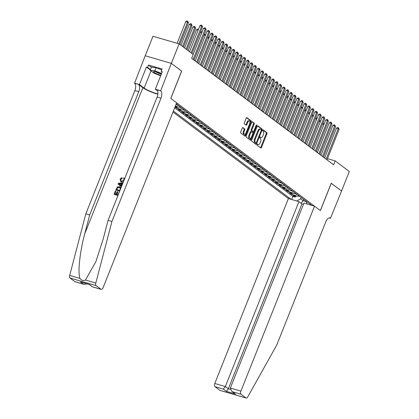 <?xml version="1.0" encoding="UTF-8"?>
<svg xmlns="http://www.w3.org/2000/svg" width="419" height="419" viewBox="0 0 419 419"><rect width="100%" height="100%" fill="white"/><g stroke="black" fill="none" stroke-linecap="round" stroke-linejoin="round"><path stroke-width="0.63" d="M257.036 144.476A0.587 0.293 106.3 0 0 257.072 145.199L260.822 148.007A0.833 0.419 106.3 0 0 260.89 148.043A0.833 0.419 106.3 0 0 261.477 147.509L266.966 133.719A0.833 0.419 106.3 0 0 266.919 132.687L263.169 129.88A0.587 0.293 106.3 0 0 263.116 129.853A0.587 0.293 106.3 0 0 262.708 130.23A0.587 0.293 106.3 0 0 262.739 130.953L263.226 131.315A2.671 1.346 106.3 0 1 263.378 134.614L262.923 135.761A2.671 1.346 106.3 0 1 261.042 137.479A2.671 1.346 106.3 0 1 260.817 137.364L260.335 137.003A0.587 0.293 106.3 0 0 260.283 136.976A0.587 0.293 106.3 0 0 259.874 137.353A0.587 0.293 106.3 0 0 259.906 138.076L260.393 138.438A2.671 1.346 106.3 0 1 260.545 141.737L260.089 142.884A2.671 1.346 106.3 0 1 258.209 144.602A2.671 1.346 106.3 0 1 257.984 144.487L257.496 144.126A0.587 0.293 106.3 0 0 257.449 144.099A0.587 0.293 106.3 0 0 257.036 144.476M242.91 127.57A0.833 0.419 106.3 0 0 242.842 127.533A0.833 0.419 106.3 0 0 242.255 128.073L240.716 131.938A0.833 0.419 106.3 0 0 240.763 132.97L244.926 136.091A0.833 0.419 106.3 0 0 244.995 136.128A0.833 0.419 106.3 0 0 245.581 135.588L251.07 121.803A0.833 0.419 106.3 0 0 251.023 120.772L246.859 117.65A0.833 0.419 106.3 0 0 246.786 117.613A0.833 0.419 106.3 0 0 246.199 118.153L244.34 122.825A0.833 0.419 106.3 0 0 244.387 123.856L246.173 125.192A0.833 0.419 106.3 0 0 246.241 125.229A0.833 0.419 106.3 0 0 246.828 124.689L247.749 122.374A2.236 1.126 106.3 0 1 249.321 120.934A2.236 1.126 106.3 0 1 249.64 123.788L246.026 132.865A2.236 1.126 106.3 0 1 244.455 134.3A2.236 1.126 106.3 0 1 244.141 131.451L244.738 129.937A0.833 0.419 106.3 0 0 244.691 128.905L242.763 127.528M181.621 71.12L171.35 63.389L179.112 43.88L152.993 36.259L145.231 55.758M181.684 71.136L170.816 98.449L320.352 210.553L331.22 183.239L341.553 190.991L349.315 171.481L335.205 160.901L327.475 158.649M179.112 43.88L193.222 54.46L191.666 58.361L333.655 164.803L335.205 160.901M251.688 140.166A0.833 0.419 106.3 0 0 251.735 141.198L255.899 144.319A0.833 0.419 106.3 0 0 255.967 144.356A0.833 0.419 106.3 0 0 256.554 143.817L262.043 130.031A0.833 0.419 106.3 0 0 261.995 129L257.832 125.878A0.833 0.419 106.3 0 0 257.758 125.841A0.833 0.419 106.3 0 0 257.172 126.381L251.688 140.166M250.41 140.203L246.246 137.081A0.833 0.419 106.3 0 1 246.199 136.055L251.688 122.264A0.833 0.419 106.3 0 1 252.275 121.73A0.833 0.419 106.3 0 1 252.343 121.767L254.129 123.102A0.833 0.419 106.3 0 1 254.176 124.129L251.95 129.722A0.833 0.419 106.3 0 0 251.997 130.754L253.181 131.639A0.833 0.419 106.3 0 0 253.249 131.676A0.833 0.419 106.3 0 0 253.835 131.137L256.156 125.318A0.587 0.293 106.3 0 1 256.564 124.941A0.587 0.293 106.3 0 1 256.648 125.684L251.07 139.705A0.833 0.419 106.3 0 1 250.483 140.239A0.833 0.419 106.3 0 1 250.41 140.203M175.011 106.955L176.64 108.175L176.991 107.29M182.145 108.202A3.404 2.891 126.9 0 1 179.217 108.924L180.652 110.003L178.075 109.254L180.233 110.867L180.584 109.982M185.737 110.894A3.404 2.891 126.9 0 1 182.81 111.622L184.245 112.701L181.668 111.946L183.826 113.565L184.182 112.68M189.33 113.591A3.404 2.891 126.9 0 1 186.403 114.314L187.843 115.393L185.266 114.644L187.424 116.257L187.775 115.372M192.929 116.283A3.404 2.891 126.9 0 1 190.001 117.011L191.436 118.09L188.859 117.336L191.017 118.954L191.368 118.069M196.521 118.98A3.404 2.891 126.9 0 1 193.594 119.703L195.029 120.782L192.452 120.033L194.61 121.646L194.961 120.761M200.114 121.678A3.404 2.891 126.9 0 1 197.187 122.4L198.627 123.479L196.05 122.725L198.208 124.343L198.559 123.458M203.713 124.37A3.404 2.891 126.9 0 1 200.785 125.092L202.22 126.171L199.643 125.422L201.801 127.036L202.152 126.156M207.305 127.067A3.404 2.891 126.9 0 1 204.378 127.79L205.813 128.869L203.236 128.114L205.394 129.733L205.745 128.848M210.898 129.759A3.404 2.891 126.9 0 1 207.971 130.487L209.411 131.561L206.834 130.812L208.992 132.425L209.343 131.545M214.491 132.456A3.404 2.891 126.9 0 1 211.569 133.179L213.004 134.258L210.427 133.504L212.585 135.122L212.936 134.237M218.09 135.148A3.404 2.891 126.9 0 1 215.162 135.876L216.597 136.95L214.02 136.201L216.178 137.82L216.529 136.934M221.682 137.846A3.404 2.891 126.9 0 1 218.755 138.569L220.195 139.647L217.618 138.893L219.776 140.512L220.127 139.627M225.275 140.538A3.404 2.891 126.9 0 1 222.348 141.266L223.788 142.34L221.211 141.591L223.369 143.209L223.72 142.324M228.874 143.235A3.404 2.891 126.9 0 1 225.946 143.958L227.381 145.037L224.804 144.283L226.962 145.901L227.313 145.016M232.466 145.927A3.404 2.891 126.9 0 1 229.539 146.655L230.979 147.734L228.402 146.98L230.555 148.598L230.911 147.713M236.059 148.625A3.404 2.891 126.9 0 1 233.132 149.347L234.572 150.426L231.995 149.672L234.153 151.29L234.504 150.405M239.658 151.317A3.404 2.891 126.9 0 1 236.73 152.045L238.165 153.124L235.588 152.369L237.746 153.988L238.097 153.103M243.25 154.014A3.404 2.891 126.9 0 1 240.323 154.737L241.763 155.816L239.186 155.067L241.339 156.68L241.695 155.795M246.843 156.706A3.404 2.891 126.9 0 1 243.916 157.434L245.356 158.513L242.779 157.759L244.937 159.377L245.288 158.492M250.442 159.403A3.404 2.891 126.9 0 1 247.514 160.126L248.949 161.205L246.372 160.456L248.53 162.069L248.881 161.184M254.034 162.095A3.404 2.891 126.9 0 1 251.107 162.823L252.547 163.902L249.97 163.148L252.123 164.767L252.479 163.881M257.627 164.793A3.404 2.891 126.9 0 1 254.7 165.515L256.14 166.594L253.563 165.845L255.721 167.459L256.072 166.573M261.226 167.49A3.404 2.891 126.9 0 1 258.298 168.213L259.733 169.292L257.156 168.538L259.314 170.156L259.665 169.271M264.818 170.182A3.404 2.891 126.9 0 1 261.891 170.905L263.331 171.984L260.754 171.235L262.907 172.848L263.263 171.963M268.411 172.879A3.404 2.891 126.9 0 1 265.484 173.602L266.924 174.681L264.347 173.927L266.505 175.545L266.856 174.66M272.01 175.571A3.404 2.891 126.9 0 1 269.082 176.299L270.517 177.373L267.94 176.624L270.098 178.237L270.449 177.357M275.602 178.269A3.404 2.891 126.9 0 1 272.675 178.992L274.115 180.07L271.538 179.316L273.691 180.935L274.047 180.05M279.195 180.961A3.404 2.891 126.9 0 1 276.268 181.689L277.708 182.763L275.131 182.014L277.289 183.632L277.64 182.747M282.794 183.658A3.404 2.891 126.9 0 1 279.866 184.381L281.301 185.46L278.724 184.706L280.882 186.324L281.233 185.439M286.387 186.35A3.404 2.891 126.9 0 1 283.459 187.078L284.894 188.152L282.322 187.403L284.475 189.021L284.831 188.136M289.979 189.048A3.404 2.891 126.9 0 1 287.052 189.77L288.492 190.849L285.915 190.095L288.073 191.713L288.424 190.828M293.578 191.74A3.404 2.891 126.9 0 1 290.65 192.468L292.085 193.541L289.508 192.792L291.666 194.411L294.243 195.16A3.404 2.891 -53.1 0 0 297.171 194.437M292.017 193.526L291.666 194.411M172.989 112.035L288.387 198.548L214.79 383.49L225.349 386.569L228.329 388.806L230.319 389.387M173.377 111.066L291.142 199.355M311.757 205.368L176.268 103.797M174.681 107.788L292.897 196.411L295.259 197.103L293.101 195.484L295.678 196.239A3.404 2.891 -53.1 0 0 298.606 195.516M290.65 192.468L288.073 191.713M287.052 189.77L284.475 189.021M283.459 187.078L280.882 186.324M279.866 184.381L277.289 183.632M276.268 181.689L273.691 180.935M272.675 178.992L270.098 178.237M269.082 176.299L266.505 175.545M265.484 173.602L262.907 172.848M261.891 170.905L259.314 170.156M258.298 168.213L255.721 167.459M254.7 165.515L252.123 164.767M251.107 162.823L248.53 162.069M247.514 160.126L244.937 159.377M243.916 157.434L241.339 156.68M240.323 154.737L237.746 153.988M236.73 152.045L234.153 151.29M233.132 149.347L230.555 148.598M229.539 146.655L226.962 145.901M225.946 143.958L223.369 143.209M222.348 141.266L219.776 140.512M218.755 138.569L216.178 137.82M215.162 135.876L212.585 135.122M211.569 133.179L208.992 132.425M207.971 130.487L205.394 129.733M204.378 127.79L201.801 127.036M200.785 125.092L198.208 124.343M197.187 122.4L194.61 121.646M193.594 119.703L191.017 118.954M190.001 117.011L187.424 116.257M186.403 114.314L183.826 113.565M182.81 111.622L180.233 110.867M179.217 108.924L176.64 108.175M175.1 106.735L177.059 107.311A3.404 2.891 -53.1 0 0 179.987 106.583M178.546 105.504A3.404 2.891 126.9 0 1 175.619 106.232L175.336 106.148M296.772 201L300.601 198.836L301.161 197.428M300.601 198.836L303.115 200.722L306.205 201.623M303.675 199.313L303.115 200.722L301.13 203.273M324.667 157.827L323.478 156.957M321.064 155.15L319.886 154.265M317.471 152.453L316.293 151.568M313.873 149.761L312.694 148.876M310.28 147.064L309.102 146.179M306.687 144.372L305.509 143.487M303.089 141.674L301.91 140.789M299.496 138.977L298.318 138.097M295.903 136.285L294.725 135.4M292.305 133.588L291.126 132.708M288.712 130.896L287.534 130.01M285.119 128.198L283.941 127.318M281.526 125.506L280.342 124.621M277.928 122.809L276.75 121.929M274.335 120.117L273.157 119.232M270.742 117.42L269.558 116.54M267.144 114.727L265.965 113.842M263.551 112.03L262.373 111.145M259.958 109.338L258.78 108.453M256.36 106.641L255.181 105.756M252.767 103.949L251.589 103.064M249.174 101.251L247.996 100.366M245.576 98.559L244.397 97.674M241.983 95.862L240.805 94.977M238.39 93.17L237.212 92.285M234.792 90.473L233.613 89.587M231.199 87.775L230.021 86.895M227.606 85.083L226.428 84.198M224.008 82.386L222.829 81.506M220.415 79.694L219.237 78.809M216.822 76.996L215.644 76.117M213.224 74.304L212.045 73.419M209.631 71.607L208.453 70.727M206.038 68.915L204.86 68.03M202.44 66.218L201.261 65.333M198.847 63.526L197.668 62.641M195.254 60.828L194.076 59.943M295.61 196.218L295.259 197.103M292.897 196.411L291.666 199.507M305.964 201.031L307.169 204.032M292.085 193.541A3.404 2.891 -53.1 0 0 295.013 192.819M288.492 190.849A3.404 2.891 -53.1 0 0 291.42 190.126M284.894 188.152A3.404 2.891 -53.1 0 0 287.822 187.429M281.301 185.46A3.404 2.891 -53.1 0 0 284.229 184.732M277.708 182.763A3.404 2.891 -53.1 0 0 280.636 182.04M274.115 180.07A3.404 2.891 -53.1 0 0 277.038 179.342M270.517 177.373A3.404 2.891 -53.1 0 0 273.445 176.65M266.924 174.681A3.404 2.891 -53.1 0 0 269.852 173.953M263.331 171.984A3.404 2.891 -53.1 0 0 266.259 171.261M259.733 169.292A3.404 2.891 -53.1 0 0 262.661 168.564M256.14 166.594A3.404 2.891 -53.1 0 0 259.068 165.872M252.547 163.902A3.404 2.891 -53.1 0 0 255.475 163.174M248.949 161.205A3.404 2.891 -53.1 0 0 251.877 160.482M245.356 158.513A3.404 2.891 -53.1 0 0 248.284 157.785M241.763 155.816A3.404 2.891 -53.1 0 0 244.691 155.093M238.165 153.124A3.404 2.891 -53.1 0 0 241.093 152.396M234.572 150.426A3.404 2.891 -53.1 0 0 237.5 149.703M230.979 147.734A3.404 2.891 -53.1 0 0 233.907 147.006M227.381 145.037A3.404 2.891 -53.1 0 0 230.309 144.314M223.788 142.34A3.404 2.891 -53.1 0 0 226.716 141.617M220.195 139.647A3.404 2.891 -53.1 0 0 223.123 138.925M216.597 136.95A3.404 2.891 -53.1 0 0 219.525 136.227M213.004 134.258A3.404 2.891 -53.1 0 0 215.932 133.53M209.411 131.561A3.404 2.891 -53.1 0 0 212.339 130.838M205.813 128.869A3.404 2.891 -53.1 0 0 208.741 128.141M202.22 126.171A3.404 2.891 -53.1 0 0 205.148 125.449M198.627 123.479A3.404 2.891 -53.1 0 0 201.555 122.751M195.029 120.782A3.404 2.891 -53.1 0 0 197.957 120.059M191.436 118.09A3.404 2.891 -53.1 0 0 194.364 117.362M187.843 115.393A3.404 2.891 -53.1 0 0 190.771 114.67M184.245 112.701A3.404 2.891 -53.1 0 0 187.173 111.973M180.652 110.003A3.404 2.891 -53.1 0 0 183.58 109.28M257.193 144.22L257.276 144.283A2.671 1.346 106.3 0 0 257.502 144.398L258.209 144.602M261.042 137.479L260.34 137.275A2.671 1.346 106.3 0 1 260.11 137.16L260.026 137.097M260.471 147.75A0.833 0.419 106.3 0 0 260.77 147.299L266.259 133.514A0.833 0.419 106.3 0 0 266.212 132.483L262.86 129.969M261.278 129.969L261.336 129.822A0.833 0.419 106.3 0 0 261.288 128.795L257.47 125.93M255.553 144.057A0.833 0.419 106.3 0 0 255.852 143.612L256.103 142.968M255.936 142.952A0.587 0.293 106.3 0 0 255.988 142.979A0.587 0.293 106.3 0 0 256.397 142.601L261.215 130.503A0.587 0.293 106.3 0 0 261.178 129.78L260.67 129.398A2.671 1.346 106.3 0 0 260.44 129.282A2.671 1.346 106.3 0 0 258.565 131L255.271 139.276A2.671 1.346 106.3 0 0 255.428 142.57L255.936 142.952L255.229 142.748A0.587 0.293 106.3 0 0 255.281 142.774A0.587 0.293 106.3 0 0 255.333 142.779M260.44 129.282L259.733 129.078A2.671 1.346 106.3 0 0 257.858 130.796L258.565 131M255.229 142.748L254.721 142.366A2.671 1.346 106.3 0 1 254.563 139.066L257.858 130.796M251.987 121.819L254.129 123.102M252.626 131.477A0.833 0.419 106.3 0 1 252.542 131.466A0.833 0.419 106.3 0 1 252.474 131.435L251.29 130.545A0.833 0.419 106.3 0 1 251.243 129.518L253.469 123.924A0.833 0.419 106.3 0 0 253.422 122.893M253.5 131.613L252.914 133.095M251.028 137.825L250.363 139.496L251.07 139.705M249.64 135.526A2.236 1.126 106.3 0 0 249.96 138.375A2.236 1.126 106.3 0 0 251.526 136.94L252.798 133.74A0.833 0.419 106.3 0 0 252.751 132.713L251.573 131.823A0.833 0.419 106.3 0 0 251.5 131.791A0.833 0.419 106.3 0 0 250.913 132.325L249.64 135.526L248.933 135.316A2.236 1.126 106.3 0 0 249.253 138.17L249.96 138.375M251.421 131.781L250.866 131.618A0.833 0.419 106.3 0 0 250.792 131.582A0.833 0.419 106.3 0 0 250.206 132.121L250.913 132.325M248.933 135.316L250.206 132.121M250.064 139.946A0.833 0.419 106.3 0 0 250.363 139.496M244.455 134.3L243.748 134.096A2.236 1.126 106.3 0 1 243.434 131.241L244.036 129.733A0.833 0.419 106.3 0 0 243.989 128.701L242.549 127.622M249.321 120.934L248.614 120.73A2.236 1.126 106.3 0 0 247.042 122.165L247.749 122.374M245.822 124.93A0.833 0.419 106.3 0 0 246.121 124.485L247.042 122.165M249.913 122.73L250.363 121.599A0.833 0.419 106.3 0 0 250.316 120.567L246.498 117.702M244.581 135.829A0.833 0.419 106.3 0 0 244.879 135.384L245.529 133.75M297.93 195.966L298.915 196.343A2.257 1.917 -53.1 0 0 299.753 196.37M298.365 195.568L298.799 195.893A2.257 1.917 -53.1 0 0 299.066 195.862M322.656 123.851L323.568 123.354L324.296 123.579M323.939 124.469L322.567 124.071M326.108 159.147L338.248 128.649L339.144 129.319L327.009 159.822M324.594 158.01L336.483 128.13L338.248 128.649L338.39 127.68L339.144 129.319M336.483 128.13L337.683 127.476L338.39 127.68M161.425 73.917A5.531 0.885 -158.3 0 0 153.899 71.497A5.531 0.885 -158.3 0 0 153.595 71.654A5.531 0.885 -158.3 0 0 160.844 75.373M155.899 71.801A3.787 0.608 -158.3 0 0 161.336 74.137M160.66 75.829L154.077 73.22L150.196 70.313L151.437 67.192L156.098 67.663L161.76 69.905M150.196 70.313L154.857 70.785L161.608 73.456M156.098 67.663L154.857 70.785M303.466 204.315L301.926 203.87L298.941 201.633L225.349 386.569L223.374 389.099L214.942 386.637L219.844 390.319L245.963 397.94A2.551 1.283 106.3 0 0 246.183 398.05A2.551 1.283 106.3 0 0 247.723 396.945L276.75 345.036L325.814 221.74A5.955 2.996 -73.7 0 1 329.999 217.911A5.955 2.996 -73.7 0 1 330.502 218.168L341.569 191.001L331.209 183.265M298.941 201.633L288.387 198.548M331.272 183.281L320.404 210.595L314.507 206.174L240.915 391.11A2.551 1.283 106.3 0 0 241.061 394.263L245.963 397.94M330.701 218.315L329.224 217.885M314.507 206.174L303.953 203.095L230.361 388.031L240.915 391.11M246.183 398.05L220.064 390.424A2.551 1.283 -73.7 0 1 219.844 390.319M214.942 386.637A2.551 1.283 -73.7 0 1 214.79 383.49M301.926 203.87L228.329 388.806L226.36 391.336L223.374 389.099M241.061 394.263L232.624 391.802L231.697 391.257L230.361 388.031M232.624 391.802L234.677 393.493L231.697 391.257M116.969 194.385L117.901 192.038L117.613 191.823L116.634 194.285L118.1 194.715L119.352 191.996M115.089 193.835L115.89 191.122L114.843 193.761L116.147 194.144L117.121 191.682L117.613 191.823M117.99 195.422L114.251 194.4A11.083 1.781 -158.3 0 0 117.954 195.511M119.714 191.101L115.969 190.079A11.083 1.781 -158.3 0 0 119.677 191.19M121.913 178.274L120.787 179.353L122.186 178.478L122.049 177.577L122.186 178.478M120.604 181.427L121.672 182.019L120.604 181.427L120.101 179.023L122.049 177.577M74.928 281.673L83.973 284.36L75.148 281.783A2.551 1.283 -73.7 0 1 74.928 281.673L70.02 277.996A2.551 1.283 -73.7 0 1 69.685 275.43L85.816 213.852L89.682 214.978L138.747 91.688A5.955 2.996 106.3 0 0 138.406 84.339L142.9 87.707A11.083 1.781 -158.3 0 0 157.869 94.207M89.682 214.978L84.738 233.86C79.82 251.856 77.588 272.905 80.013 278.446C81.595 280.468 83.418 280.997 85.476 280.039L95.872 261.645L103.126 239.228L108.071 220.347L157.135 97.056A5.955 2.996 106.3 0 0 156.795 89.708L160.66 90.834L171.329 63.374L181.626 71.094L170.758 98.407L176.656 102.828L103.058 287.764A2.551 1.283 106.3 0 1 101.267 289.409A2.551 1.283 106.3 0 1 101.047 289.299L96.145 285.622L70.02 277.996M121.662 186.204L121.112 185.743L121.903 183.747L122.683 183.627M85.816 213.852L134.881 90.562A5.955 2.996 106.3 0 0 134.541 83.213L145.21 55.753L171.329 63.374M108.071 220.347L111.936 221.478L161.001 98.182A5.955 2.996 106.3 0 0 160.66 90.834M85.476 280.039L95.804 283.055L111.936 221.478M150.321 70.004L146.414 67.077L147.546 67.407L150.479 69.606M162.143 72.11L161.168 71.382L162.101 69.041L148.478 65.065L147.546 67.407M161.168 71.382L162.3 71.712L155.344 89.195L160.461 90.687M134.342 83.062L139.459 84.559L144.152 88.074A9.574 1.535 -158.3 0 0 157.905 93.887M146.414 67.077L139.459 84.559M157.612 90.892L155.344 89.195M95.804 283.055A2.551 1.283 106.3 0 0 96.145 285.622M148.478 65.065L151.411 67.265M83.973 284.36L87.037 283.888M83.365 284.134L80.38 281.898L89.629 284.601L92.437 286.832L89.399 284.58M120.578 179.196L120.908 180.778L121.641 181.144L123.935 180.196L123.678 178.782M123.574 178.688L123.799 177.955L124.563 178.908M123.516 181.542L121.384 181.804M122.762 183.433L121.636 183.543L120.84 185.538L121.651 186.219M121.379 186.911L118.158 184.056L118.451 183.313L123.039 182.742M118.792 183.831L120.431 185.198L121.065 183.601L118.792 183.831L119.253 184.156M120.84 185.538L121.112 185.743M121.636 183.543L121.903 183.747M120.714 185.413L119.006 183.988M119.452 184.376L119.719 184.58M119.771 183.732L121.353 183.815M115.812 189.959L117.409 186.958L119.431 186.727L120.929 188.047M119.818 190.394L120.342 188.236L119.939 187.749L119.158 187.387L117.336 187.743L116.561 189.44L119.818 190.394M119.158 187.387L119.446 187.602L117.336 187.743M116.938 188.492L117.556 187.911M116.807 189.514L117.152 188.65M114.088 194.28L115.403 190.98L115.89 191.122M294.337 193.274L295.322 193.651A2.257 1.917 -53.1 0 0 296.154 193.678M294.772 192.871L295.201 193.196A2.257 1.917 -53.1 0 0 295.474 193.164M319.058 121.159L319.969 120.662L320.697 120.882M320.341 121.777L318.974 121.374M290.739 190.577L291.724 190.954A2.257 1.917 -53.1 0 0 292.562 190.98M291.179 190.179L291.608 190.504A2.257 1.917 -53.1 0 0 291.881 190.472M315.465 118.462L316.376 117.964L317.104 118.184M316.748 119.08L315.376 118.682M287.146 187.885L288.131 188.262A2.257 1.917 -53.1 0 0 288.969 188.288M287.581 187.482L288.015 187.806A2.257 1.917 -53.1 0 0 288.282 187.775M311.872 115.77L312.784 115.267L313.512 115.492M313.155 116.388L311.783 115.984M283.553 185.188L284.538 185.565A2.257 1.917 -53.1 0 0 285.376 185.591M283.988 184.789L284.422 185.114A2.257 1.917 -53.1 0 0 284.69 185.078M308.274 113.072L309.185 112.575L309.877 112.894M309.557 113.69L308.19 113.292M322.515 156.455L334.65 125.951L335.551 126.627L323.416 157.125M320.996 155.318L332.89 125.438L334.65 125.951L334.797 124.988L335.551 126.627M332.89 125.438L334.09 124.778L334.797 124.988M318.922 153.757L331.057 123.259L331.958 123.93L319.817 154.433M317.403 152.621L329.292 122.741L331.057 123.259L331.204 122.29L331.958 123.93M329.292 122.741L330.497 122.086L331.204 122.29M315.324 151.065L327.464 120.562L328.36 121.238L316.225 151.736M313.81 149.929L325.699 120.049L327.464 120.562L327.606 119.598L328.36 121.238M325.699 120.049L326.904 119.389L327.606 119.598M311.731 148.368L323.871 117.87L324.767 118.54L312.632 149.044M310.212 147.231L322.106 117.351L323.871 117.87L324.013 116.901L324.767 118.54M322.106 117.351L323.306 116.697L324.013 116.901M279.955 182.495L280.94 182.873A2.257 1.917 -53.1 0 0 281.778 182.899M280.395 182.092L280.824 182.417A2.257 1.917 -53.1 0 0 281.097 182.385M304.681 110.38L305.592 109.878L306.32 110.103M305.964 110.998L304.592 110.595M308.138 145.676L320.273 115.173L321.174 115.848L309.033 146.346M306.619 144.539L318.508 114.659L320.273 115.173L320.42 114.209L321.174 115.848M318.508 114.659L319.713 113.999L320.42 114.209M276.362 179.798L277.347 180.175A2.257 1.917 -53.1 0 0 278.185 180.201M276.802 179.4L277.231 179.725A2.257 1.917 -53.1 0 0 277.498 179.688M301.088 107.683L301.999 107.185L302.728 107.405M302.371 108.301L300.999 107.903M304.54 142.979L316.68 112.481L317.576 113.151L305.441 143.654M303.026 141.842L314.915 111.962L316.68 112.481L316.822 111.512L317.576 113.151M314.915 111.962L316.12 111.307L316.822 111.512M272.769 177.101L273.754 177.483A2.257 1.917 -53.1 0 0 274.592 177.509M273.204 176.703L273.638 177.028A2.257 1.917 -53.1 0 0 273.906 176.996M297.49 104.991L298.407 104.488L299.135 104.713M298.778 105.609L297.406 105.206M300.947 140.286L313.087 109.783L313.983 110.459L301.848 140.957M299.428 139.145L311.322 109.27L313.087 109.783L313.229 108.814L313.983 110.459M311.322 109.27L312.522 108.61L313.229 108.814M269.171 174.409L270.155 174.786A2.257 1.917 -53.1 0 0 270.993 174.812M269.611 174.011L270.04 174.335A2.257 1.917 -53.1 0 0 270.313 174.299M293.897 102.294L294.808 101.796L295.536 102.016M295.18 102.912L293.808 102.514M297.354 137.589L309.489 107.091L310.39 107.762L298.249 138.265M295.835 136.453L307.724 106.573L309.489 107.091L309.636 106.122L310.39 107.762M307.724 106.573L308.929 105.918L309.636 106.122M265.578 171.711L266.563 172.094A2.257 1.917 -53.1 0 0 267.401 172.12M266.018 171.313L266.447 171.638A2.257 1.917 -53.1 0 0 266.72 171.607M290.304 99.602L291.215 99.099L291.943 99.324M291.587 100.22L290.215 99.816M293.756 134.897L305.896 104.394L306.792 105.069L294.657 135.567M292.242 133.755L304.131 103.881L305.896 104.394L306.038 103.425L306.792 105.069M304.131 103.881L305.336 103.221L306.038 103.425M261.985 169.019L262.97 169.396A2.257 1.917 -53.1 0 0 263.808 169.423M262.42 168.621L262.854 168.941A2.257 1.917 -53.1 0 0 263.122 168.909M286.706 96.904L287.623 96.407L288.351 96.627M287.994 97.522L286.622 97.124M290.163 132.2L302.303 101.697L303.199 102.372L291.064 132.875M288.644 131.063L300.538 101.183L302.303 101.697L302.445 100.733L303.199 102.372M300.538 101.183L301.738 100.529L302.445 100.733M258.387 166.322L259.371 166.704A2.257 1.917 -53.1 0 0 260.209 166.731M258.827 165.924L259.256 166.249A2.257 1.917 -53.1 0 0 259.529 166.217M283.113 94.212L284.024 93.709L284.752 93.935M284.396 94.83L283.024 94.427M286.57 129.508L298.705 99.004L299.606 99.68L287.465 130.178M285.051 128.366L296.94 98.491L298.705 99.004L298.852 98.036L299.606 99.68M296.94 98.491L298.145 97.831L298.852 98.036M254.794 163.63L255.779 164.007A2.257 1.917 -53.1 0 0 256.617 164.033M255.234 163.232L255.663 163.551A2.257 1.917 -53.1 0 0 255.936 163.52M279.52 91.515L280.431 91.017L281.159 91.237M280.803 92.133L279.431 91.735M282.972 126.81L295.112 96.307L296.013 96.983L283.873 127.486M281.458 125.674L293.347 95.794L295.112 96.307L295.254 95.343L296.013 96.983M293.347 95.794L294.552 95.134L295.254 95.343M251.201 160.933L252.186 161.315A2.257 1.917 -53.1 0 0 253.024 161.336M251.636 160.535L252.07 160.859A2.257 1.917 -53.1 0 0 252.338 160.828M275.922 88.818L276.839 88.32L277.567 88.545M277.21 89.441L275.838 89.038M279.379 124.113L291.519 93.615L292.415 94.291L280.28 124.789M277.86 122.977L289.754 93.102L291.519 93.615L291.661 92.646L292.415 94.291M289.754 93.102L290.954 92.442L291.661 92.646M247.608 158.241L248.587 158.618A2.257 1.917 -53.1 0 0 249.425 158.644M248.043 157.843L248.472 158.162A2.257 1.917 -53.1 0 0 248.745 158.131M272.329 86.125L273.24 85.628L273.968 85.848M273.612 86.743L272.24 86.345M275.786 121.421L287.921 90.918L288.822 91.593L276.681 122.097M274.267 120.284L286.156 90.404L287.921 90.918L288.068 89.954L288.822 91.593M286.156 90.404L287.361 89.745L288.068 89.954M244.01 155.543L244.995 155.92A2.257 1.917 -53.1 0 0 245.833 155.947M244.45 155.145L244.879 155.47A2.257 1.917 -53.1 0 0 245.152 155.439M268.736 83.428L269.647 82.931L270.375 83.156M270.019 84.046L268.647 83.648M272.188 118.724L284.328 88.226L285.229 88.896L273.088 119.399M270.674 117.587L282.563 87.712L284.328 88.226L284.47 87.257L285.229 88.896M282.563 87.712L283.768 87.052L284.47 87.257M240.417 152.851L241.402 153.228A2.257 1.917 -53.1 0 0 242.24 153.254M240.852 152.453L241.286 152.773A2.257 1.917 -53.1 0 0 241.554 152.741M265.138 80.736L266.055 80.239L266.783 80.458M266.426 81.354L265.054 80.956M268.595 116.032L280.735 85.528L281.631 86.204L269.496 116.707M267.076 114.895L278.97 85.015L280.735 85.528L280.877 84.565L281.631 86.204M278.97 85.015L280.17 84.355L280.877 84.565M236.824 150.154L237.803 150.531A2.257 1.917 -53.1 0 0 238.641 150.557M237.259 149.756L237.688 150.081A2.257 1.917 -53.1 0 0 237.961 150.049M261.545 78.039L262.456 77.541L263.184 77.766M262.828 78.657L261.461 78.259M265.002 113.334L277.137 82.836L278.038 83.507L265.897 114.01M263.483 112.198L275.372 82.318L277.137 82.836L277.284 81.867L278.038 83.507M275.372 82.318L276.577 81.663L277.284 81.867M233.226 147.462L234.211 147.839A2.257 1.917 -53.1 0 0 235.049 147.865M233.666 147.064L234.095 147.383A2.257 1.917 -53.1 0 0 234.368 147.352M257.952 75.347L258.863 74.849L259.591 75.069M259.235 75.965L257.863 75.561M261.409 110.642L273.544 80.139L274.445 80.815L262.304 111.313M259.89 109.506L271.779 79.626L273.544 80.139L273.686 79.175L274.445 80.815M271.779 79.626L272.984 78.966L273.686 79.175M229.633 144.764L230.618 145.142A2.257 1.917 -53.1 0 0 231.456 145.168M230.068 144.366L230.502 144.691A2.257 1.917 -53.1 0 0 230.769 144.66M254.354 72.649L255.271 72.152L255.999 72.377M255.642 73.267L254.27 72.869M257.811 107.945L269.951 77.447L270.847 78.117L258.712 108.621M256.297 106.808L268.186 76.928L269.951 77.447L270.093 76.478L270.847 78.117M268.186 76.928L269.386 76.274L270.093 76.478M226.04 142.072L227.019 142.45A2.257 1.917 -53.1 0 0 227.857 142.476M226.475 141.669L226.904 141.994A2.257 1.917 -53.1 0 0 227.177 141.962M250.761 69.957L251.672 69.454L252.4 69.68M252.044 70.575L250.677 70.172M254.218 105.253L266.353 74.75L267.254 75.425L255.113 105.923M252.699 104.116L264.588 74.236L266.353 74.75L266.5 73.786L267.254 75.425M264.588 74.236L265.793 73.576L266.5 73.786M222.442 139.375L223.427 139.752A2.257 1.917 -53.1 0 0 224.265 139.778M222.882 138.977L223.311 139.302A2.257 1.917 -53.1 0 0 223.584 139.265M247.168 67.26L248.079 66.762L248.807 66.982M248.451 67.878L247.079 67.48M250.625 102.555L262.76 72.058L263.661 72.728L251.52 103.231M249.106 101.419L260.995 71.539L262.76 72.058L262.907 71.089L263.661 72.728M260.995 71.539L262.2 70.884L262.907 71.089M218.849 136.683L219.834 137.06A2.257 1.917 -53.1 0 0 220.672 137.086M219.284 136.28L219.718 136.604A2.257 1.917 -53.1 0 0 219.985 136.573M243.57 64.568L244.487 64.065L245.215 64.29M244.858 65.186L243.486 64.783M247.027 99.863L259.167 69.36L260.063 70.036L247.928 100.534M245.513 98.727L257.402 68.847L259.167 69.36L259.309 68.397L260.063 70.036M257.402 68.847L258.602 68.187L259.309 68.397M215.256 133.986L216.235 134.363A2.257 1.917 -53.1 0 0 217.073 134.389M215.691 133.588L216.12 133.912A2.257 1.917 -53.1 0 0 216.393 133.876M239.977 61.871L240.888 61.373L241.616 61.593M241.26 62.489L239.893 62.091M243.434 97.166L255.569 66.668L256.47 67.339L244.329 97.842M241.915 96.03L253.804 66.15L255.569 66.668L255.716 65.699L256.47 67.339M253.804 66.15L255.009 65.495L255.716 65.699M211.658 131.294L212.643 131.671A2.257 1.917 -53.1 0 0 213.481 131.697M212.098 130.89L212.527 131.215A2.257 1.917 -53.1 0 0 212.8 131.184M236.384 59.179L237.295 58.676L238.023 58.901M237.667 59.797L236.295 59.393M239.841 94.474L251.976 63.971L252.877 64.646L240.736 95.144M238.322 93.337L250.211 63.458L251.976 63.971L252.123 63.007L252.877 64.646M250.211 63.458L251.416 62.798L252.123 63.007M208.065 128.596L209.05 128.973A2.257 1.917 -53.1 0 0 209.888 129M208.5 128.198L208.934 128.523A2.257 1.917 -53.1 0 0 209.201 128.486M232.791 56.481L233.702 55.984L234.431 56.204M234.074 57.099L232.702 56.701M204.472 125.899L205.451 126.281A2.257 1.917 -53.1 0 0 206.289 126.308M204.907 125.501L205.336 125.826A2.257 1.917 -53.1 0 0 205.609 125.794M229.193 53.789L230.104 53.286L230.832 53.512M230.476 54.407L229.109 54.004M200.874 123.207L201.858 123.584A2.257 1.917 -53.1 0 0 202.696 123.61M201.314 122.809L201.743 123.134A2.257 1.917 -53.1 0 0 202.016 123.097M225.6 51.092L226.511 50.594L227.203 50.914M226.883 51.71L225.511 51.312M236.243 91.777L248.383 61.279L249.279 61.949L237.144 92.452M234.729 90.64L246.618 60.76L248.383 61.279L248.525 60.31L249.279 61.949M246.618 60.76L247.818 60.106L248.525 60.31M232.65 89.085L244.785 58.581L245.686 59.257L233.551 89.755M231.131 87.943L243.02 58.068L244.785 58.581L244.932 57.613L245.686 59.257M243.02 58.068L244.225 57.408L244.932 57.613M229.057 86.387L241.192 55.889L242.093 56.56L229.952 87.063M227.538 85.251L239.427 55.371L241.192 55.889L241.339 54.92L242.093 56.56M239.427 55.371L240.632 54.716L241.339 54.92M197.281 120.51L198.266 120.892A2.257 1.917 -53.1 0 0 199.104 120.918M197.716 120.112L198.15 120.436A2.257 1.917 -53.1 0 0 198.417 120.405M222.007 48.4L222.918 47.897L223.646 48.122M223.29 49.018L221.918 48.614M225.459 83.695L237.599 53.192L238.495 53.868L226.36 84.366M223.945 82.553L235.834 52.679L237.599 53.192L237.741 52.223L238.495 53.868M235.834 52.679L237.034 52.019L237.741 52.223M193.688 117.818L194.673 118.195A2.257 1.917 -53.1 0 0 195.505 118.221M194.123 117.42L194.552 117.739A2.257 1.917 -53.1 0 0 194.825 117.708M218.409 45.702L219.32 45.205L220.048 45.425M219.692 46.32L218.325 45.922M221.866 80.998L234.001 50.495L234.902 51.17L222.767 81.674M220.347 79.861L232.241 49.981L234.001 50.495L234.148 49.531L234.902 51.17M232.241 49.981L233.441 49.327L234.148 49.531M190.09 115.12L191.074 115.503A2.257 1.917 -53.1 0 0 191.912 115.529M190.53 114.722L190.959 115.047A2.257 1.917 -53.1 0 0 191.232 115.016M214.816 43.005L215.727 42.508L216.455 42.733M216.099 43.628L214.727 43.225M218.273 78.306L230.408 47.803L231.309 48.478L219.168 78.976M216.754 77.164L228.643 47.289L230.408 47.803L230.555 46.834L231.309 48.478M228.643 47.289L229.848 46.629L230.555 46.834M186.497 112.428L187.482 112.805A2.257 1.917 -53.1 0 0 188.32 112.831M186.932 112.03L187.366 112.35A2.257 1.917 -53.1 0 0 187.633 112.318M211.223 40.313L212.134 39.815L212.862 40.035M212.506 40.931L211.134 40.533M214.675 75.609L226.815 45.105L227.711 45.781L215.576 76.284M213.161 74.472L225.05 44.592L226.815 45.105L226.957 44.142L227.711 45.781M225.05 44.592L226.255 43.932L226.957 44.142M182.904 109.731L183.889 110.108A2.257 1.917 -53.1 0 0 184.727 110.134M183.339 109.333L183.773 109.658A2.257 1.917 -53.1 0 0 184.041 109.626M207.625 37.616L208.536 37.118L209.264 37.343M208.908 38.239L207.541 37.836M211.082 72.911L223.222 42.413L224.118 43.089L211.983 73.587M209.563 71.775L221.457 41.9L223.222 42.413L223.364 41.444L224.118 43.089M221.457 41.9L222.657 41.24L223.364 41.444M179.306 107.039L180.29 107.416A2.257 1.917 -53.1 0 0 181.128 107.442M179.746 106.641L180.175 106.96A2.257 1.917 -53.1 0 0 180.448 106.929M204.032 34.924L204.943 34.426L205.671 34.646M205.315 35.542L203.943 35.144M207.489 70.219L219.624 39.716L220.525 40.392L208.384 70.895M205.97 69.083L217.859 39.203L219.624 39.716L219.771 38.752L220.525 40.392M217.859 39.203L219.064 38.543L219.771 38.752M176.006 104.457L176.698 104.719A2.257 1.917 -53.1 0 0 177.536 104.745M176.153 103.943L176.582 104.268A2.257 1.917 -53.1 0 0 176.849 104.237M200.439 32.226L201.35 31.729L202.078 31.954M201.722 32.844L200.35 32.446M203.891 67.522L216.031 37.024L216.927 37.694L204.791 68.197M202.377 66.385L214.266 36.505L216.031 37.024L216.173 36.055L216.927 37.694M214.266 36.505L215.471 35.851L216.173 36.055M198.129 30.152L196.553 29.691L188.194 50.689M196.553 29.691L197.758 29.037L198.486 29.257M200.298 64.83L212.438 34.327L213.334 35.002L201.199 65.505M198.779 63.693L210.673 33.813L212.438 34.327L212.58 33.363L213.334 35.002M210.673 33.813L211.873 33.153L212.58 33.363M187.015 49.809L195.621 28.188L194.725 27.513L192.96 26.999L184.601 47.996M192.96 26.999L194.159 26.339L194.866 26.544L194.725 27.513L186.12 49.133M194.866 26.544L195.621 28.188M196.705 62.132L208.84 31.635L209.741 32.305L197.6 62.808M195.186 60.996L207.075 31.116L208.84 31.635L208.987 30.666L209.741 32.305M207.075 31.116L208.28 30.461L208.987 30.666M183.422 47.111L192.028 25.491L189.362 24.302L181.008 45.299M189.362 24.302L190.566 23.647L191.274 23.852L191.127 24.815L182.522 46.441M191.274 23.852L192.028 25.491M193.107 59.44L205.247 28.937L206.143 29.613L194.007 60.111M193.143 54.402L203.482 28.424L205.247 28.937L205.389 27.973L206.143 29.613M203.482 28.424L204.687 27.764L205.389 27.973M179.83 44.419L188.43 22.799L187.534 22.123L185.769 21.61L177.132 43.304M185.769 21.61L186.974 20.95L187.675 21.154L187.534 22.123L178.897 43.817M187.675 21.154L188.43 22.799M191.069 52.841L201.654 26.245L202.55 26.916L191.965 53.517M189.55 51.705L199.889 25.727L201.654 26.245L201.796 25.276L202.55 26.916M199.889 25.727L201.089 25.072L201.796 25.276M294.243 195.16L295.678 196.239M175.619 106.232L177.059 107.311M257.276 144.283L257.984 144.487M260.11 137.16L260.817 137.364M266.212 132.483L266.919 132.687M266.259 133.514L266.966 133.719M260.77 147.299L261.477 147.509M261.288 128.795L261.995 129M261.336 129.822L262.043 130.031M255.852 143.612L256.554 143.817M254.563 139.066L255.271 139.276M254.721 142.366L255.428 142.57M253.469 123.924L254.176 124.129M251.243 129.518L251.95 129.722M251.29 130.545L251.997 130.754M252.474 131.435L253.181 131.639M256.072 125.517L256.648 125.684M243.989 128.701L244.691 128.905M244.036 129.733L244.738 129.937M243.434 131.241L244.141 131.451M246.121 124.485L246.828 124.689M250.316 120.567L251.023 120.772M250.363 121.599L251.07 121.803M244.879 135.384L245.581 135.588M298.187 195.82L298.867 196.328M235.609 394.038L226.36 391.336M329.439 217.854L330.502 218.168M84.738 233.86L142.9 87.707M157.135 97.056L161.001 98.182M138.747 91.688L134.881 90.562M80.38 281.898L89.629 284.601M92.615 286.837L101.047 289.299M69.685 275.43L80.013 278.446M138.406 84.339L134.541 83.213M150.987 70.9L144.152 88.074M294.594 193.122L295.275 193.636M291.001 190.43L291.682 190.938M287.408 187.733L288.083 188.246M283.81 185.041L284.491 185.549M280.217 182.344L280.898 182.857M276.624 179.651L277.299 180.16M273.026 176.954L273.707 177.462M269.433 174.262L270.114 174.77M265.84 171.565L266.515 172.073M262.242 168.873L262.923 169.381M258.649 166.175L259.33 166.683M255.056 163.478L255.731 163.991M251.458 160.786L252.138 161.294M247.865 158.089L248.546 158.602M244.272 155.397L244.953 155.905M240.674 152.699L241.354 153.213M237.081 150.007L237.762 150.515M233.488 147.31L234.169 147.823M229.89 144.618L230.57 145.126M226.297 141.921L226.978 142.434M222.704 139.228L223.385 139.737M219.106 136.531L219.786 137.044M215.513 133.839L216.194 134.347M211.92 131.142L212.601 131.655M208.322 128.45L209.002 128.958M204.729 125.752L205.41 126.26M201.136 123.06L201.817 123.568M197.538 120.363L198.218 120.871M193.945 117.671L194.626 118.179M190.352 114.974L191.033 115.482M186.759 112.276L187.434 112.79M183.161 109.584L183.841 110.092M179.568 106.887L180.249 107.4M176.08 104.273L176.65 104.703M255.281 142.774L255.988 142.979M252.542 131.466L253.249 131.676M250.792 131.582L251.5 131.791M92.437 286.832L101.267 289.409M124.213 178.253L123.945 178.054M120.546 187.33L120.279 187.131"/></g></svg>
